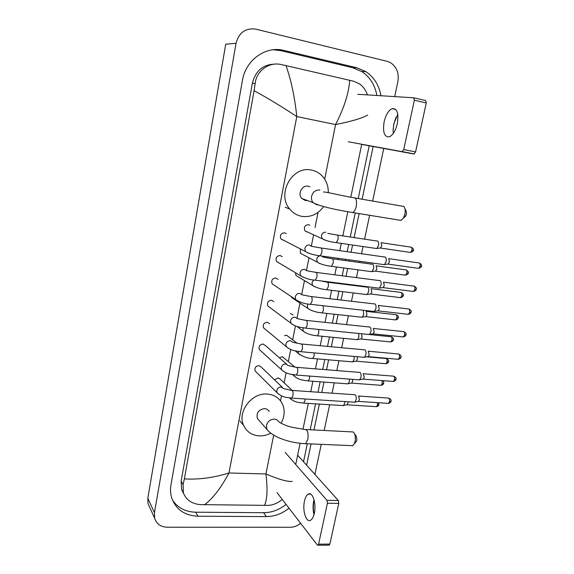 <?xml version="1.0" encoding="UTF-8"?>
<svg xmlns="http://www.w3.org/2000/svg" width="574" height="574" viewBox="0 0 574 574"><rect width="100%" height="100%" fill="white"/><g stroke="black" fill="none" stroke-linecap="round" stroke-linejoin="round"><path stroke-width="0.86" d="M395.974 117.39L393.886 124.034L393.097 129.796M393.377 133.304L393.111 130.693L393.742 124.02L397.782 114.305M397.351 123.597C398.851 113.186 397.108 108.199 392.128 108.644C388.476 110.423 385.8 114.865 384.099 121.968C382.6 132.3 384.365 137.243 389.394 136.813C392.96 135.084 395.615 130.678 397.351 123.597M413.89 97.845L425.621 100.529L426.274 102.947L414.356 100.228L413.725 97.802L357.817 94.294M415.569 151.938L413.947 154.011L402.123 151.658L403.716 149.556L415.569 151.938L426.274 102.947M361.685 144.39L413.947 154.011M403.716 149.556L414.356 100.228M402.123 151.658L348.188 141.749M404.921 208.692L406.098 211.053L406.528 214.274L404.885 216.807M399.045 220.086L401.061 220.416L403.371 218.185L404.864 214.324C405.531 210.751 405.179 208.125 403.816 206.453L355.234 198.03M309.852 186.744L308.166 186.191C302.161 184.821 297.368 193.861 301.68 198.417L305.361 200.52L307.37 200.52M323.707 206.554C318.075 214.088 310.921 217.381 302.247 216.427C297.239 215.58 293.07 213.141 289.748 209.094C276.403 194.127 292.166 165.499 311.33 170.062C315.521 170.858 319.122 172.803 322.129 175.902C326.341 180.473 328.4 186.062 328.292 192.649M354.61 433.872L356.203 436.118L356.956 440.036L356.059 441.693M351.058 445.618L352.651 445.682L354.23 443.924L355.062 441.506C355.772 437.036 355.163 433.858 353.247 431.964L306.172 429.546M269.235 411.565C268.28 409.779 266.738 408.788 264.614 408.602C258.637 409.556 256.219 412.842 257.367 418.46L259.283 420.649M270.828 433.183C267.089 435.128 263.236 436.025 259.269 435.874C251.993 435.329 246.806 431.906 243.713 425.592C236.875 412.06 251.764 392.315 267.455 394.065C274.128 394.69 279.007 397.768 282.099 403.292C285.156 409.657 284.826 416.308 281.109 423.246M286.268 233.647L284.503 232.779C280.822 233.302 279.631 235.34 280.923 238.884L283.075 240.183M384.602 256.901L385.125 256.965C386.18 257.683 386.503 259.233 386.108 261.629L384.551 264.514L383.217 264.521M388.713 258.58L389.43 261.938L388.096 264.126L417.85 268.252M282.2 256.664L280.134 255.495C276.532 256.004 275.319 257.991 276.496 261.45L302.928 277.156M379.436 280.485L380.002 280.571C381.043 281.339 381.366 282.91 380.971 285.285L379.486 288.055L378.18 288.076M383.518 282.092L384.286 285.522L383.21 287.517L382.428 287.624M278.053 279.373L275.8 277.974C272.284 278.476 271.057 280.413 272.119 283.8L274.214 285.199M374.32 303.811L374.944 303.926C375.963 304.744 376.271 306.329 375.884 308.683L374.47 311.345L373.193 311.381M378.359 305.346L379.206 308.848L378.18 310.764L377.412 310.878M273.827 301.673L271.524 300.224C268.072 300.719 266.831 302.613 267.8 305.92L269.665 307.32M369.269 326.886L369.936 327.022C370.933 327.89 371.242 329.498 370.854 331.829L369.512 334.384L368.264 334.434M373.265 328.357L374.169 331.916L373.193 333.759L372.454 333.889M269.637 323.743L267.283 322.244C263.904 322.732 262.648 324.59 263.523 327.819L265.188 329.196M364.275 349.709L364.978 349.867C365.961 350.793 366.262 352.414 365.882 354.732L364.598 357.186L363.392 357.243M368.221 351.123L369.197 354.746L368.264 356.511L367.547 356.648M286.641 364.181L265.482 345.584L263.086 344.041C259.771 344.529 258.508 346.344 259.305 349.501L260.768 350.836M359.331 372.289L360.077 372.476C361.046 373.452 361.34 375.087 360.96 377.383L359.733 379.744L358.563 379.816M363.227 373.645L364.268 377.326L363.385 379.027L362.696 379.163M282.286 387.285L261.371 367.188L258.931 365.616C255.674 366.097 254.411 367.884 255.129 370.969L256.427 372.261M354.452 394.625L355.234 394.847C356.181 395.866 356.468 397.517 356.088 399.798L354.926 402.065L353.785 402.152M358.298 395.938L358.772 396.103L359.396 399.669L358.556 401.312L357.889 401.448M309.881 225.288L308.417 224.649C304.701 225.23 303.553 227.297 304.973 230.856L306.961 232.011M377.125 240.929L377.584 240.987C378.596 241.647 378.912 243.146 378.524 245.5L376.967 248.406L375.712 248.399M381.114 242.601L381.803 245.851L380.476 248.047L409.786 252.345M300.338 249.087L300.453 253.285L302.814 254.533M372.103 264.119L372.612 264.198C373.609 264.908 373.918 266.429 373.531 268.761L372.045 271.552L370.811 271.559M376.135 265.748L376.809 269.041L375.726 271.05L374.987 271.15M295.445 272.722L295.983 275.491L314.652 286.727M367.138 287.065L367.69 287.158C368.673 287.926 368.974 289.461 368.594 291.771L367.173 294.455L365.968 294.476M371.105 288.614L371.866 291.979L370.833 293.917L370.115 294.017M291.14 296.521L291.563 297.468L293.508 298.774M363.227 310.254L363.701 314.538L362.345 317.121L361.175 317.157M366.155 311.244L366.973 314.681L365.99 316.539L365.286 316.647M293.063 314.918L290.3 313.548M358.757 333.48L358.865 337.067L357.573 339.55L356.425 339.6M361.527 333.759L362.137 337.139L361.197 338.925L360.515 339.047M297.275 343.324L286.562 335.23L284.539 335.661M354.144 356.425L354.079 359.36L352.845 361.749L351.733 361.807M357.243 356.705L357.344 359.36L356.454 361.082L355.794 361.204M295.065 367.159L282.329 356.676L279.394 357.817M349.494 379.12L349.344 381.423L348.167 383.726L347.083 383.791M352.673 379.364L352.608 381.358L351.754 383.016L351.116 383.138M292.209 390.442L280.471 379.378L278.132 377.907L274.58 379.88M344.831 401.57L344.658 403.257L343.532 405.466L342.484 405.545M348.038 401.778L347.916 403.12L347.098 404.72L346.488 404.849M314 514.627C312.88 510.322 312.765 505.881 313.655 501.31L314.035 499.775M314.33 513.264C316.583 503.685 312.529 491.301 308.245 494.114C306.538 495.111 305.275 497.471 304.457 501.188C302.261 510.537 306.172 523.058 310.584 520.252C312.256 519.262 313.504 516.93 314.33 513.264M314.078 499.94C313.124 504.754 313.11 509.597 314.043 514.469M297.648 455.196L338.323 500.506L338.76 503.405L327.41 503.262L326.986 500.341L285.17 452.384M277.005 492.614L317.357 545.027L318.003 545.243L318.584 544.174L329.878 544.08L338.76 503.405M329.878 544.08L328.88 545.149M318.584 544.174L327.41 503.262M149.577 507.079L148.027 503.663L147.812 498.239L225.726 44.205L236.043 43.287C238.992 32.51 245.564 27.796 255.767 29.145L387.141 61.332L390.593 62.731C396.756 66.943 399.188 73.178 397.897 81.451L394.697 96.611M300.647 523.323C297.461 525.892 294.003 527.212 290.279 527.269L167.299 527.226C160.749 526.939 156.537 523.954 154.657 518.272L154.449 512.69L236.043 43.287M383.748 148.451L372.648 201M369.627 215.3L364.59 239.157M363.026 246.547L361.512 253.737M359.912 261.299L359.654 262.519M358.104 269.866L356.461 277.622M354.876 285.156L354.775 285.622M353.232 292.934L351.475 301.25M348.411 315.765L346.538 324.611M343.639 338.351L341.659 347.722M338.918 360.709L336.838 370.574M334.247 382.836L332.059 393.183M329.62 404.742L324.195 430.435M321.253 444.348L314.904 474.418M380.935 95.743C379.048 85.189 373.99 77.131 365.767 71.585L356.77 67.746L283.965 50.433C265.762 45.583 245.564 60.076 242.379 80.611L170.995 484.671C170.205 489.242 170.428 493.611 171.662 497.773C175.895 509.482 184.656 515.624 197.951 516.22L266.343 516.6C274.53 516.514 282.078 513.708 288.995 508.184M306.616 465.191L311.058 443.917M313.978 429.933L319.374 404.096M321.799 392.473L323.966 382.076M326.541 369.749L328.608 359.826M331.334 346.768L333.3 337.347M336.185 323.535L338.043 314.631M341.092 300.037L342.836 291.671M344.371 284.317L344.465 283.85M346.05 276.281L347.679 268.474M349.222 261.084L349.473 259.857M351.066 252.251L352.572 245.026M354.122 237.593L359.13 213.593M362.137 199.207L373.136 146.499M172.473 500.076C177.761 507.875 185.51 511.915 195.734 512.202L263.602 512.711C271.724 512.639 279.215 509.87 286.074 504.395M376.874 95.485C374.98 85.031 369.957 77.052 361.785 71.556L352.859 67.761L280.636 50.612L273.138 49.759M303.538 461.754L307.277 443.759M310.19 429.739L315.564 403.859M317.989 392.214L320.149 381.796M322.717 369.441L324.784 359.503M327.503 346.409L329.462 336.974M332.339 323.133L334.197 314.215M337.232 299.585L338.976 291.205M340.504 283.836L340.604 283.362M342.183 275.778L343.804 267.958M345.347 260.553L345.598 259.326M347.184 251.699L348.691 244.459M350.233 237.012L355.234 212.961M358.226 198.547L369.197 145.767M274.759 64.116C263.007 64.446 255.538 70.839 252.345 83.309L181.14 481.127L181.642 489.622L183.759 493.884M367.726 115.087C361.979 118.287 351.259 121.451 335.56 124.565C344.12 107.919 348.834 93.167 349.702 80.303L353.878 81.3L359.697 84.012C363.256 86.624 365.853 90.254 367.496 94.897M361.72 144.232L350.8 197.234M347.808 211.763L342.836 235.9M341.293 243.376L339.794 250.651M338.215 258.307L337.964 259.534M336.429 266.975L334.814 274.824M333.243 282.444L333.142 282.917M331.621 290.315L329.885 298.731M326.864 313.411L325.02 322.366M322.15 336.264L320.199 345.735M317.494 358.879L315.442 368.852M312.887 381.258L310.728 391.712M308.324 403.4L302.979 429.316M300.102 443.307L295.732 464.495M282.279 499.466C277.945 503.018 273.339 504.991 268.46 505.385L199.967 504.618C191.515 503.678 185.969 499.703 183.328 492.7L183.106 484.643L184.347 478.888C198.482 479.778 213.356 477.805 228.969 472.983C220.918 488.036 212.746 498.655 204.43 504.833M349.702 80.303L286.01 65.623C291.19 80.281 294.785 97.257 296.78 116.565C282.58 107.116 268.352 98.491 254.095 90.699L184.347 478.888M254.095 90.699L255.172 83.445C256.427 70.731 269.256 61.59 281.217 64.546L286.01 65.623M264.471 505.5C267.247 499.516 267.742 489.012 265.934 473.966C278.727 479.39 287.502 481.873 292.252 481.407M319.84 190.03C315.65 189.772 312.909 191.867 311.603 196.294C311.18 198.74 311.689 200.857 313.131 202.651L316.905 204.81L318.226 204.882M323.456 192.039C325.099 191.544 342.255 195.885 353.383 197.714C356.095 197.449 357.057 200.29 356.275 206.245C355.5 209.582 354.309 211.677 352.709 212.545L350.879 212.265M257.367 418.46L266.867 429.287C272.865 437.395 290.702 443.214 305.583 443.688L307.843 439.397C308.554 432.746 307.506 429.438 304.715 429.474L291.779 427.243C287.151 425.879 284.948 425.312 279.064 422.148C278.089 420.311 276.51 419.307 274.329 419.128C270.268 419.314 267.642 421.424 266.444 425.449L266.867 429.287L268.955 431.605M352.651 445.682L304.141 443.63M388.899 258.695L418.654 262.906C419.874 262.835 420.333 263.94 420.039 266.221L418.654 268.359C420.914 267.455 421.833 266.752 421.416 266.236L420.039 266.221M319.223 255.695L320.149 255.81L321.827 252.646C322.244 249.317 321.741 247.731 320.321 247.882L311.582 246.325L309.343 244.99C306.947 244.933 305.44 246.167 304.823 248.693L305.49 251.541L307.987 252.947M383.726 282.214L413.409 286.039C414.636 285.974 415.11 287.093 414.815 289.404L413.495 291.463L412.706 291.362M416.207 289.339L414.815 289.404M379.213 288.205L315.277 280.191L316.877 277.142C317.293 273.776 316.783 272.162 315.356 272.306L306.825 270.727L304.507 269.314C302.118 269.285 300.618 270.519 300.008 273.016L300.597 275.714C305.311 278.426 310.197 279.918 315.277 280.191L314.365 280.083M378.61 305.476L408.229 308.92C409.463 308.862 409.936 309.996 409.649 312.335L408.387 314.315L407.612 314.229M411.041 312.213L409.649 312.335M309.565 304.206L310.455 304.299L311.983 301.372C312.392 297.963 311.883 296.327 310.448 296.457L302.111 294.849L299.728 293.371C297.346 293.371 295.854 294.606 295.251 297.081L295.768 299.621L297.92 301.092M373.552 328.486L403.099 331.557C404.34 331.507 404.821 332.662 404.534 335.022L403.328 336.938L402.575 336.859M405.933 334.843L404.534 335.022M304.816 328.055L305.684 328.134L307.147 325.329C307.549 321.885 307.033 320.22 305.598 320.335L297.44 318.692L295 317.164C292.625 317.192 291.14 318.427 290.544 320.873L291.004 323.277L292.977 324.755M368.544 351.245L398.033 353.957C399.274 353.914 399.755 355.084 399.475 357.473L398.327 359.317L397.588 359.252M400.882 357.236L399.475 357.473M300.123 351.654L300.963 351.719L302.362 349.014C302.763 345.534 302.24 343.848 300.798 343.941L292.812 342.276L290.322 340.698C287.954 340.748 286.476 341.982 285.888 344.4L286.29 346.674L288.091 348.138M363.55 373.767L393.018 376.121C394.259 376.085 394.747 377.276 394.474 379.687L393.369 381.459L392.659 381.409M395.881 379.4L394.474 379.687M295.474 374.987L296.299 375.044L297.626 372.447C298.028 368.924 297.504 367.209 296.062 367.295L288.234 365.588L285.694 363.966C283.341 364.045 281.863 365.279 281.282 367.676L281.64 369.828L283.269 371.263M358.592 396.038L388.053 398.055C389.301 398.026 389.789 399.231 389.516 401.671L388.469 403.379L387.773 403.335M390.93 401.326L389.516 401.671M290.882 398.069L291.678 398.112L292.948 395.615C293.343 392.064 292.819 390.32 291.377 390.385L283.692 388.641L281.124 386.991C278.77 387.084 277.307 388.318 276.725 390.693L277.041 392.731L278.505 394.13M381.315 242.716L410.625 247.093C411.773 247.035 412.204 248.104 411.917 250.3L410.539 252.452C412.792 251.563 413.711 250.86 413.287 250.35L411.917 250.3M325.774 232.212C323.471 232.147 322.014 233.338 321.411 235.785L322.15 238.719L324.554 239.946M327.79 233.374L336.493 234.945C337.899 234.823 338.395 236.344 337.993 239.516L336.264 242.644L335.359 242.522M376.286 265.841L405.531 269.845C406.693 269.787 407.124 270.878 406.844 273.102L405.524 275.176L404.785 275.075M408.222 273.073L406.844 273.102M319.704 255.911C318.032 256.435 317.013 257.604 316.661 259.412L317.322 262.189L319.575 263.466M321.749 256.033L323.105 257.066L331.6 258.659C333.013 258.544 333.516 260.094 333.114 263.294L331.463 266.307L330.574 266.2M371.321 288.722L400.494 292.36C401.656 292.31 402.101 293.407 401.822 295.66L400.559 297.655L399.834 297.569M403.206 295.581L401.822 295.66M313.591 279.983L311.962 282.774L312.55 285.407C316.102 287.696 320.823 289.138 326.706 289.719L325.838 289.619M320.694 280.865L326.757 282.114C328.177 282.006 328.687 283.578 328.285 286.821L326.706 289.719L366.922 294.598M366.399 311.366L395.508 314.638C396.677 314.595 397.129 315.707 396.849 317.989L395.644 319.912L394.934 319.833M398.241 317.845L396.849 317.989M308.073 304.005L307.312 305.892L307.836 308.389L309.788 309.723M323.119 305.727L323.463 310.326L322.007 312.88L321.153 312.794M267.8 305.92L291.004 323.277C296.284 327.331 300.374 327.245 305.684 328.134L390.578 336.687C391.755 336.651 392.2 337.777 391.927 340.088L390.779 341.939L390.083 341.867M393.326 339.887L391.927 340.088M302.964 327.819L303.18 331.126L304.973 332.468M318.728 329.447L318.742 333.343L317.35 335.797L316.518 335.725M366.643 356.813L385.699 358.506C386.876 358.477 387.328 359.625 387.063 361.95L385.958 363.737L385.283 363.679M388.462 361.706L387.063 361.95M298.157 351.41L298.573 353.634L300.224 354.962M314.215 352.895L314.071 356.117L312.744 358.47L311.933 358.406M381.932 380.576L382.241 383.597L381.186 385.319L380.526 385.269M383.647 383.296L382.241 383.597M293.658 374.779L294.031 375.905L295.524 377.211M309.666 376.07L309.451 378.639L308.181 380.906L307.391 380.856M377.441 402.661L377.47 405.022L376.465 406.686L375.826 406.643M378.883 404.67L377.47 405.022M305.11 398.987L304.88 400.932L303.668 403.106C298.552 402.324 294.814 402.639 289.533 397.954L290.889 399.224M343.324 405.603L302.9 403.063M326.986 500.341L338.323 500.506M324.683 179.16L335.56 124.565L296.78 116.565L228.969 472.983L265.934 473.966L273.683 435.106M280.514 400.824L281.504 395.83M284.101 382.801L286.103 372.77M288.378 361.362L290.745 349.458M292.697 339.693L295.445 325.889M297.059 317.795L299.98 303.115M301.723 294.362L304.471 280.578M306.516 270.34L308.991 257.927M311.352 246.052L313.548 235.031M315.04 227.541L318.068 212.373M154.449 512.69L147.812 498.239M195.734 512.202L197.951 516.22M280.636 50.612L283.965 50.433M352.859 67.761L356.77 67.746M263.602 512.711L266.343 516.6M181.14 481.127L183.106 484.643M252.345 83.309L255.172 83.445M395.708 109.433L392.128 108.644M402.453 151.622L414.284 153.976M405.918 215.86L403.371 218.185M301.68 198.417L313.131 202.651C320.4 206.669 338.208 210.199 352.709 212.545L401.061 220.416M289.748 209.094L285.213 207.214M356.612 441.026L354.23 443.924M243.713 425.592L239.975 421.036M419.451 263.014C421.452 264.377 422.105 265.446 421.416 266.236M280.923 238.884L305.49 251.541C309.164 253.715 314.05 255.136 320.149 255.81L384.271 264.664M321.253 248.018L384.322 256.973M388.304 264.018L384.551 264.514M414.198 286.132C416.215 287.373 416.882 288.449 416.2 289.368C416.15 290.322 415.246 291.018 413.495 291.463L383.016 287.624M316.274 272.428L379.163 280.564M383.21 287.517L379.486 288.055M408.997 309.006C411.063 310.326 411.737 311.402 411.034 312.242C410.998 313.167 410.116 313.863 408.387 314.315L377.986 310.871M272.119 283.8L295.768 299.621C300.503 302.563 305.404 304.12 310.455 304.299L374.212 311.495M311.345 296.564L374.061 303.89M378.18 310.764L374.47 311.345M403.859 331.636C405.926 332.834 406.622 333.917 405.926 334.879C405.897 335.783 405.029 336.464 403.328 336.938L373.014 333.867M306.473 320.428L369.017 326.965M373.193 333.759L369.512 334.384M398.765 354.022C400.867 355.206 401.57 356.296 400.874 357.279C400.853 358.154 399.999 358.836 398.327 359.317L368.085 356.619M263.523 327.819L286.29 346.674C291.75 351.087 295.646 350.829 300.963 351.719L364.354 357.329M301.651 344.02L364.031 349.788M368.264 356.511L364.598 357.186M393.735 376.178C395.859 377.348 396.577 378.431 395.873 379.443C395.859 380.304 395.027 380.971 393.369 381.459L363.213 379.134M259.305 349.501L281.64 369.828C287.144 374.528 290.975 374.169 296.299 375.044L359.503 379.888M296.887 367.36L359.094 372.368M363.385 379.027L359.733 379.744M388.749 398.098C390.908 399.253 391.633 400.343 390.923 401.377C390.93 402.195 390.112 402.862 388.469 403.379L358.384 401.413M255.129 370.969L277.041 392.731C282.831 397.854 286.354 397.215 291.678 398.112L354.696 402.209M292.18 390.435L354.215 394.704M358.556 401.312L354.926 402.065M411.371 247.2C413.337 248.585 413.976 249.633 413.287 250.35M304.973 230.856L322.15 238.719C325.759 240.642 330.466 241.948 336.264 242.644L376.702 248.542M337.412 235.089L376.867 241.001M380.67 247.946L376.967 248.406M406.27 269.945C408.265 271.308 408.91 272.363 408.214 273.102C408.645 273.576 407.748 274.264 405.524 275.176L375.539 271.15M300.453 253.285L317.322 262.189C320.902 264.298 325.616 265.669 331.463 266.307L371.787 271.689M332.497 258.788L371.852 264.191M375.726 271.05L372.045 271.552M401.219 292.446C403.242 293.788 403.902 294.842 403.199 295.61C403.149 296.543 402.274 297.232 400.559 297.655L370.653 294.017M327.639 282.229L366.894 287.136M370.833 293.917L367.173 294.455M396.218 314.717C398.256 315.944 398.93 316.999 398.234 317.881C398.191 318.792 397.33 319.467 395.644 319.912L365.817 316.64M291.563 297.468L307.836 308.389C311.352 310.85 316.073 312.349 322.007 312.88L362.108 317.257M365.99 316.539L362.345 317.121M391.274 336.759C393.341 337.964 394.022 339.019 393.319 339.93C393.305 340.791 392.458 341.465 390.779 341.939L361.024 339.026M296.772 326.362L303.18 331.126C306.659 333.759 311.381 335.316 317.35 335.797L357.337 339.686M361.197 338.925L357.573 339.55M386.374 358.563C388.541 359.97 389.237 361.032 388.454 361.749C388.447 362.589 387.622 363.256 385.958 363.737L356.289 361.182M295.144 350.822L298.573 353.634C303.223 356.87 307.944 358.485 312.744 358.47L352.623 361.885M356.454 361.082L352.845 361.749M382.621 380.634C383.611 381.495 383.956 382.399 383.633 383.339C383.64 384.164 382.822 384.824 381.186 385.319L351.589 383.109M292.575 374.607L294.031 375.905C299.14 380.261 303.072 380.124 308.181 380.906L347.944 383.855M351.754 383.016L348.167 383.726M378.531 402.733L378.869 404.72C378.883 405.524 378.079 406.177 376.465 406.686L346.947 404.814M347.098 404.72L343.532 405.466M313.662 501.281L314.078 499.925M310.692 494.157L308.245 494.114M318.003 545.243L329.289 545.149M154.657 518.272L148.027 503.663M361.785 71.556L365.767 71.585M181.642 489.622L183.328 492.7"/></g></svg>
